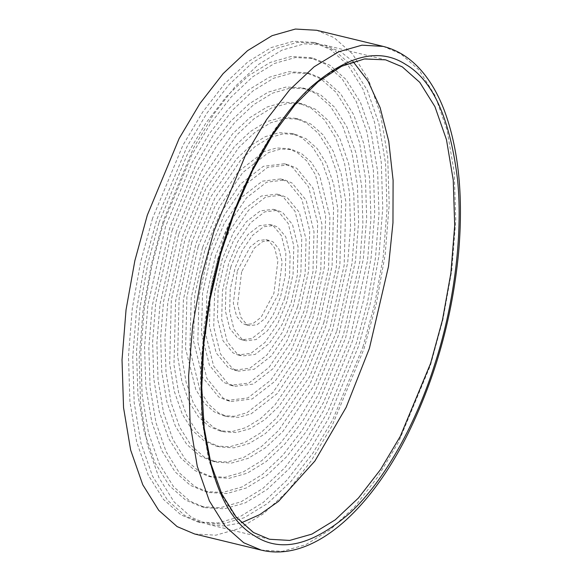 <?xml version="1.0" encoding="UTF-8"?>
<svg xmlns="http://www.w3.org/2000/svg" width="581" height="581" viewBox="0 0 581 581"><rect width="100%" height="100%" fill="white"/><g stroke="black" fill="none" stroke-linecap="round" stroke-linejoin="round"><path stroke-width="0.44" stroke-dasharray="2.9 2.18" d="M152.549 218.333L140.675 261.74L132.286 308.467L128.466 356.066L129.904 401.558L136.68 441.981L148.206 474.997L163.392 499.326L180.902 514.817L197.547 521.84L217.752 523.002L239.975 516.683L263.28 502.427L286.542 480.552L308.569 452.149L328.352 418.923L358.673 345.913L370.54 302.505L378.935 255.778L382.756 208.18L381.31 162.687L374.534 122.264L363.009 89.249L347.823 64.919L330.32 49.429L313.675 42.413L293.47 41.244L271.247 47.562L247.934 61.818L224.68 83.693L202.646 112.097L182.87 145.33L152.549 218.333M362.951 346.944L374.825 303.543L383.213 256.817L387.033 209.218L385.588 163.726L378.812 123.303L367.286 90.28L352.101 65.958L334.598 50.467L317.952 43.444L297.748 42.282L275.525 48.601L252.212 62.85L228.958 84.732L206.93 113.135L187.147 146.361L156.826 219.371L144.952 262.779L136.564 309.506L132.744 357.104L134.182 402.597L140.958 443.02L152.491 476.035L167.669 500.364L185.179 515.855L201.825 522.871L222.029 524.04L244.252 517.722L267.565 503.466L290.82 481.591L312.847 453.187L332.63 419.954L362.951 346.944M163.348 223.409L152.229 264.072L144.371 307.836L140.791 352.42L142.142 395.036L148.489 432.903L159.288 463.827L173.508 486.617L189.907 501.127L205.5 507.7L224.426 508.789L245.24 502.877L267.078 489.522L288.859 469.034L309.499 442.424L328.025 411.297L356.429 342.913L367.548 302.251L375.406 258.48L378.986 213.895L377.635 171.286L371.288 133.419L360.489 102.488L346.269 79.706L329.87 65.195L314.277 58.616L295.351 57.526L274.537 63.445L252.699 76.794L230.911 97.288L210.278 123.891L191.752 155.018L163.348 223.409M159.071 222.37L187.474 153.987L206.001 122.86L226.634 96.25L248.421 75.762L270.259 62.407L291.074 56.495L310 57.584L325.592 64.157L341.991 78.667L356.211 101.457L367.01 132.381L373.358 170.248L374.709 212.864L371.128 257.448L363.27 301.212L352.144 341.875L323.748 410.259L305.221 441.393L284.581 467.995L262.801 488.49L240.962 501.839L220.148 507.758L201.222 506.668L185.629 500.088L169.231 485.578L155.004 462.796L144.211 431.865L137.864 393.998L136.513 351.389L140.086 306.797L147.952 263.033L159.071 222.37M165.592 226.408L147.894 305.134L144.56 346.704L145.816 386.438L151.735 421.748L161.801 450.587L175.07 471.83L190.357 485.36L204.897 491.497L222.545 492.506L241.95 486.994L262.314 474.546L282.627 455.439L301.866 430.63L319.143 401.602L345.622 337.837L363.321 259.111L366.662 217.541L365.398 177.808L359.479 142.498L349.413 113.665L336.152 92.415L320.865 78.885L306.325 72.756L288.677 71.739L269.264 77.251L248.908 89.706L228.594 108.807L209.356 133.615L192.079 162.644L165.592 226.408M349.9 338.876L367.599 260.15L370.939 218.579L369.676 178.846L363.764 143.536L353.691 114.697L340.43 93.454L325.142 79.924L310.603 73.787L292.955 72.77L273.542 78.29L253.185 90.738L232.872 109.845L213.634 134.654L196.356 163.682L169.87 227.447L152.171 306.172L148.838 347.743L150.094 387.476L156.013 422.786L166.086 451.619L179.347 472.869L194.635 486.399L209.175 492.528L226.822 493.545L246.228 488.025L266.592 475.578L286.905 456.47L306.143 431.668L323.421 402.64L349.9 338.876M176.399 231.485L159.978 304.502L156.885 343.066L158.054 379.916L163.544 412.663L172.877 439.418L185.179 459.121L199.363 471.67L212.849 477.357L229.219 478.301L247.223 473.181L266.105 461.634L284.944 443.913L302.795 420.905L318.816 393.983L343.378 334.838L359.799 261.82L362.893 223.257L361.723 186.399L356.233 153.653L346.893 126.905L334.598 107.202L320.414 94.645L306.928 88.958L290.558 88.022L272.554 93.134L253.672 104.682L234.833 122.402L216.982 145.417L200.961 172.339L176.399 231.485M172.114 230.446L196.676 171.301L212.704 144.379L230.548 121.371L249.394 103.65L268.277 92.103L286.28 86.983L302.65 87.927L316.137 93.614L330.313 106.163L342.616 125.866L351.955 152.614L357.446 185.368L358.608 222.218L355.521 260.782L339.101 333.799L314.539 392.945L298.511 419.867L280.667 442.875L261.828 460.602L242.945 472.15L224.941 477.262L208.572 476.318L195.085 470.632L180.902 458.082L168.599 438.379L159.259 411.631L153.776 378.877L152.607 342.027L155.701 303.464L172.114 230.446M204.73 250.636L194.729 295.126L193.553 341.083L202.587 377.338L218.725 396.997L226.946 400.462L247.891 397.92L270.877 380.083L291.517 349.653L306.485 313.617L316.492 269.119L317.662 223.162L308.627 186.908L292.49 167.248L284.276 163.784L263.331 166.326L240.338 184.162L219.698 214.592L204.73 250.636M310.762 314.648L320.77 270.158L321.947 224.201L312.905 187.939L296.768 168.287L288.554 164.822L267.609 167.364L244.616 185.201L223.975 215.631L209.007 251.667L199.007 296.165L197.83 342.122L206.865 378.376L223.002 398.036L231.223 401.5L252.169 398.958L275.154 381.121L295.802 350.692L310.762 314.648M215.536 255.705L206.814 294.494L205.79 334.562L213.663 366.168L227.737 383.307L234.898 386.329L253.156 384.106L273.201 368.557L291.197 342.035L304.241 310.61L312.963 271.821L313.987 231.761L306.114 200.147L292.04 183.015L284.879 179.994L266.621 182.209L246.576 197.758L228.58 224.288L215.536 255.705M211.252 254.667L224.302 223.249L242.299 196.719L262.336 181.17L280.601 178.955L287.762 181.976L301.829 199.116L309.709 230.722L308.685 270.782L299.963 309.579L286.912 340.996L268.923 367.526L248.879 383.075L230.621 385.29L223.453 382.269L209.385 365.137L201.513 333.523L202.529 293.463L211.252 254.667M230.824 266.781L225.951 288.459L225.377 310.85L229.778 328.512L237.644 338.091L241.645 339.776L251.849 338.534L263.048 329.848L273.106 315.025L280.398 297.465L285.271 275.786L285.845 253.396L281.436 235.733L273.578 226.162L269.577 224.469L259.373 225.711L248.167 234.397L238.116 249.22L230.824 266.781M284.675 298.503L289.549 276.825L290.122 254.434L285.721 236.772L277.856 227.193L273.854 225.508L263.651 226.75L252.452 235.436L242.393 250.258L235.102 267.819L230.229 289.498L229.655 311.888L234.056 329.55L241.921 339.122L245.923 340.815L256.127 339.573L267.325 330.887L277.384 316.057L284.675 298.503M241.623 271.857L237.614 304.328L240.854 317.342L246.649 324.394L249.598 325.643L257.114 324.728L265.372 318.323L278.154 294.465L282.163 261.995L278.924 248.98L273.128 241.921L270.18 240.679L262.656 241.594L254.405 247.993L241.623 271.857M237.346 270.819L250.128 246.961L258.378 240.556L265.902 239.641L268.85 240.89L274.639 247.942L277.885 260.956L273.876 293.427L261.094 317.291L252.837 323.69L245.32 324.605L242.371 323.363L236.576 316.304L233.33 303.289L237.346 270.819M191.686 242.56L179.115 298.467L177.641 356.204L181.846 381.274L188.992 401.754L198.411 416.846L209.269 426.454L219.596 430.804L232.124 431.53L245.908 427.609L260.368 418.77L274.791 405.204L300.726 366.974L319.535 321.685L332.1 265.786L333.574 208.042L329.376 182.971L322.223 162.491L312.803 147.4L301.946 137.791L291.626 133.441L279.091 132.722L265.306 136.637L250.847 145.475L236.423 159.049L210.489 197.279L191.686 242.56M323.813 322.724L336.377 266.817L337.859 209.08L333.654 184.01L326.5 163.53L317.088 148.438L306.231 138.83L295.903 134.48L283.368 133.753L269.584 137.675L255.132 146.514L240.701 160.08L214.767 198.31L195.964 243.599L183.393 299.498L181.918 357.242L186.123 382.313L193.27 402.793L202.689 417.877L213.547 427.493L223.874 431.843L236.409 432.562L250.186 428.647L264.645 419.809L279.076 406.235L305.003 368.005L323.813 322.724M202.486 247.629L191.2 297.835L189.878 349.682L200.067 390.585L208.528 404.136L218.274 412.764L227.549 416.671L238.798 417.318L251.181 413.803L277.115 393.678L300.399 359.349L317.291 318.686L328.577 268.487L329.899 216.64L319.703 175.738L311.249 162.186L301.495 153.558L292.228 149.651L280.972 148.997L268.596 152.52L242.662 172.644L219.371 206.967L202.486 247.629M198.208 246.598L215.093 205.935L238.384 171.606L264.319 151.481L276.694 147.966L287.951 148.613L297.218 152.52L306.971 161.148L315.425 174.699L325.621 215.602L324.3 267.449L313.006 317.647L296.121 358.317L272.838 392.64L246.903 412.764L234.521 416.279L223.271 415.633L213.997 411.726L204.251 403.098L195.79 389.546L185.6 348.644L186.922 296.797L198.208 246.598M217.781 258.705L210.337 291.793L209.465 325.97L216.183 352.928L228.188 367.541L234.296 370.119L249.866 368.231L266.962 354.962L282.315 332.339L293.441 305.541L300.878 272.453L301.757 238.283L295.032 211.324L283.034 196.705L276.926 194.127L261.348 196.022L244.252 209.283L228.907 231.906L217.781 258.705M297.719 306.579L305.156 273.491L306.034 239.314L299.317 212.355L287.312 197.743L281.204 195.165L265.626 197.053L248.53 210.315L233.184 232.945L222.058 259.743L214.614 292.831L213.743 327.001L220.46 353.96L232.465 368.579L238.573 371.157L254.151 369.262L271.24 356L286.593 333.378L297.719 306.579M228.58 263.781L222.421 291.161L221.702 319.441L227.258 341.759L237.193 353.851L242.248 355.986L255.139 354.417L269.286 343.444L281.988 324.721L291.197 302.541L297.356 275.154L298.075 246.874L292.519 224.564L282.584 212.464L277.529 210.337L264.638 211.898L250.491 222.879L237.789 241.602L228.58 263.781M224.302 262.743L233.511 240.563L246.213 221.84L260.361 210.867L273.252 209.298L278.306 211.433L288.234 223.525L293.797 245.843L293.078 274.123L286.92 301.503L277.711 323.682L265.009 342.405L250.861 353.379L237.97 354.947L232.916 352.812L222.981 340.72L217.425 318.41L218.144 290.13L224.302 262.743M178.643 234.484L163.508 301.8L160.654 337.343L161.729 371.324L166.791 401.515L175.397 426.171L186.741 444.334L199.813 455.911L212.247 461.147L227.338 462.018L243.933 457.298L261.341 446.658L278.713 430.318L309.934 384.288L332.579 329.761L347.714 262.445L350.561 226.902L349.486 192.928L344.431 162.738L335.818 138.075L324.481 119.911L311.409 108.342L298.975 103.098L283.884 102.227L267.289 106.948L249.881 117.587L232.509 133.928L201.28 179.957L178.643 234.484M336.857 330.8L351.992 263.483L354.846 227.934L353.764 193.96L348.709 163.769L340.096 139.113L328.759 120.942L315.686 109.373L303.253 104.13L288.161 103.265L271.567 107.979L254.158 118.626L236.787 134.966L205.565 180.996L182.921 235.523L167.786 302.832L164.931 338.382L166.006 372.356L171.068 402.546L179.674 427.209L191.018 445.373L204.091 456.942L216.524 462.185L231.616 463.057L248.21 458.336L265.619 447.69L282.991 431.356L314.212 385.326L336.857 330.8M189.442 239.561L175.593 301.169L173.966 364.795L178.592 392.429L186.472 415.001L196.857 431.625L208.819 442.214L220.199 447.014L234.012 447.813L249.198 443.492L265.132 433.753L281.03 418.799L309.608 376.67L330.335 326.762L344.184 265.154L345.811 201.52L341.178 173.886L333.298 151.321L322.92 134.69L310.958 124.102L299.578 119.308L285.765 118.509L270.579 122.831L254.645 132.57L238.747 147.523L210.162 189.653L189.442 239.561M185.165 238.522L205.885 188.614L234.47 146.485L250.367 131.531L266.294 121.792L281.487 117.471L295.301 118.27L306.674 123.07L318.642 133.659L329.02 150.283L336.9 172.855L341.534 200.481L339.907 264.115L326.057 325.723L305.33 375.631L276.752 417.761L260.854 432.714L244.921 442.453L229.727 446.774L215.921 445.976L204.541 441.182L192.572 430.594L182.194 413.962L174.315 391.391L169.688 363.764L171.308 300.13L185.165 238.522M194.606 533.975L215.834 535.195L239.183 528.557L263.672 513.582L288.103 490.604L311.249 460.762L332.034 425.844L363.888 349.137L376.365 303.536L385.181 254.442L389.19 204.439L387.68 156.645L380.555 114.174L368.448 79.481L352.493 53.924L334.104 37.649L316.616 30.27M353.103 61.615L341.018 52.021L324.372 44.998L304.168 43.836L281.945 50.155L258.632 64.404L235.378 86.286L213.343 114.689L193.567 147.915L163.246 220.925L151.372 264.333L142.984 311.06L139.164 358.659L140.602 404.151L147.378 444.574L158.904 477.589L174.089 501.919L191.599 517.41L208.245 524.425L224.128 525.936L241.391 522.806M261.196 550.105L282.417 551.325L305.766 544.688L330.262 529.712L354.693 506.734L377.839 476.892L398.624 441.974L430.477 365.267L442.947 319.666L451.764 270.572L455.78 220.569L454.262 172.768L447.145 130.297L435.038 95.611L419.083 70.054L400.687 53.779L383.199 46.4M324.372 44.998L385.61 59.836L365.405 58.674L343.182 64.985L319.87 79.241L296.615 101.116L274.588 129.519L254.805 162.753L224.484 235.763L212.61 279.163L204.221 325.89L200.401 373.489L201.839 418.981L208.615 459.404L220.141 492.427L235.327 516.749L252.837 532.24L269.482 539.262L208.245 524.425M197.547 521.84L201.825 522.871M313.675 42.413L317.952 43.444M310 57.584L314.277 58.616M201.222 506.668L205.5 507.7M204.897 491.497L209.175 492.528M306.325 72.756L310.603 73.787M302.65 87.927L306.928 88.958M208.572 476.318L212.849 477.357M226.946 400.462L231.223 401.5M284.276 163.784L288.554 164.822M280.601 178.955L284.879 179.994M230.621 385.29L234.898 386.329M241.645 339.776L245.923 340.815M269.577 224.469L273.854 225.508M265.902 239.641L270.18 240.679M245.32 324.605L249.598 325.643M219.596 430.804L223.874 431.843M291.626 133.441L295.903 134.48M287.951 148.613L292.228 149.651M223.271 415.633L227.549 416.671M234.296 370.119L238.573 371.157M276.926 194.127L281.204 195.165M273.252 209.298L277.529 210.337M237.97 354.947L242.248 355.986M212.247 461.147L216.524 462.185M298.975 103.098L303.253 104.13M295.301 118.27L299.578 119.308M215.921 445.976L220.199 447.014"/><path stroke-width="0.87" d="M383.199 46.4L316.616 30.27L295.388 29.05L272.039 35.688L247.55 50.663L223.111 73.642L199.966 103.483L179.188 138.401L147.327 215.108L134.857 260.709L126.041 309.804L122.032 359.806L123.542 407.608L130.66 450.079L142.773 484.765L158.722 510.321L177.118 526.597L194.606 533.975L261.196 550.105C311.583 562.459 368.753 513.096 408.305 433.027C435.67 377.054 452.446 316.805 458.634 252.277C463.442 196.393 458.67 149.114 444.32 110.441C438.357 94.819 430.833 81.703 421.755 71.1C410.774 58.332 397.927 50.097 383.199 46.4L361.97 45.18L338.621 51.818L314.132 66.793L289.701 89.772L266.556 119.613L245.77 154.531L213.917 231.238L201.44 276.839L192.631 325.934L188.614 375.936L190.132 423.738L197.25 466.202L209.356 500.895L225.312 526.451L243.7 542.727L261.196 550.105M241.391 522.806L259.743 514.628L278.517 501.359L314.917 461.002L346.123 407.39L369.363 348.506L388.5 266.447L392.959 222.828L393.105 180.313L388.74 141.241L380.119 107.638L367.918 80.904L353.103 61.615M405.872 64.556C379.495 47.264 347.511 55.042 309.92 87.898C274.37 121.109 243.257 180.139 225.856 235.603C207.78 290.645 196.952 362.232 202.929 421.145C210.453 481.925 227.665 520.155 254.565 535.835C280.943 553.127 312.927 545.348 350.517 512.493C386.067 479.281 417.18 420.252 434.581 364.788C452.657 309.746 463.485 238.159 457.516 179.246C449.984 118.466 432.772 80.236 405.872 64.556M402.255 66.851L385.61 59.836L364.403 58.964L341.679 66.263L318.221 81.689L294.952 104.783L272.794 134.734L252.553 170.48L234.964 210.758L220.664 254.158L210.14 299.15L203.771 344.17L201.767 387.636L204.207 428.023L210.968 463.878L221.789 493.923L236.191 517.061L253.534 532.53L269.482 539.262L289.687 540.424L311.91 534.106L335.215 519.857L358.477 497.982L380.504 469.579L400.287 436.346L430.608 363.336L442.482 319.928L450.871 273.201L454.691 225.602L453.245 180.11L446.469 139.687L434.944 106.672L419.758 82.342L402.255 66.851"/></g></svg>
